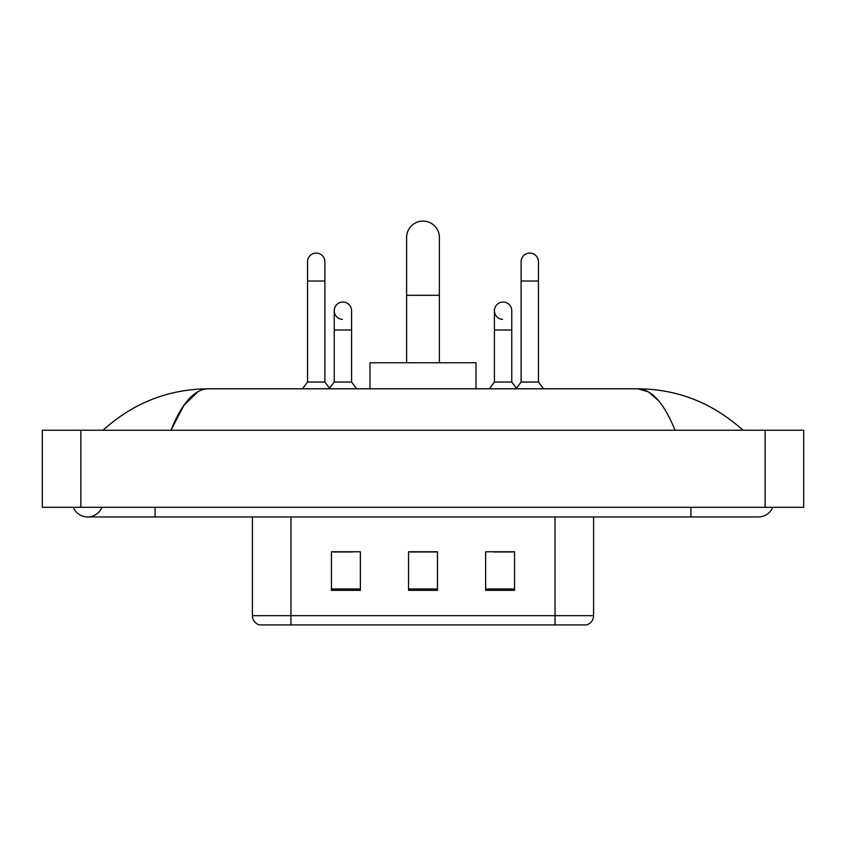 <?xml version="1.0" encoding="UTF-8"?>
<svg xmlns="http://www.w3.org/2000/svg" width="846" height="846" viewBox="0 0 846 846"><rect width="100%" height="100%" fill="white"/><g stroke="black" fill="none" stroke-linecap="round" stroke-linejoin="round"><path stroke-width="1.27" d="M252.404 615.666L290.961 615.666L290.961 624.919L555.039 624.919L555.039 615.666L593.596 615.666C593.321 620.277 591.016 623.365 586.648 624.919L259.352 624.919A9.634 9.634 0 0 1 252.404 615.666L252.404 516.969M514.558 590.318L514.558 551.761L485.646 551.761L485.646 590.318L514.558 590.318M360.354 590.318L360.354 551.761L331.442 551.761L331.442 590.318L360.354 590.318M437.456 590.318L437.456 551.761L408.544 551.761L408.544 590.318L437.456 590.318M333.271 551.962L352.549 551.962M493.451 551.962L512.729 551.962M437.456 551.962L408.544 551.962M73.306 507.336A15.418 15.418 0 0 0 101.89 507.336A15.418 15.418 0 0 1 73.306 507.336A15.418 15.418 0 0 0 87.603 516.969A15.418 15.418 0 0 1 73.306 507.336M772.694 507.336A15.418 15.418 0 0 1 758.397 516.969A15.418 15.418 0 0 0 772.694 507.336A15.418 15.418 0 0 1 758.397 516.969A15.418 15.418 0 0 0 772.694 507.336M675.045 430.233C663.994 403.013 651.579 389.202 637.799 388.79L208.201 388.79C194.421 389.202 182.006 403.013 170.955 430.233L183.931 405.308L198.197 391.497M80.856 430.233L803.7 430.233L803.7 507.336L42.3 507.336L42.3 430.233L80.856 430.233L80.856 507.336M739.7 427.251L742.978 430.233C712.649 402.908 677.583 389.097 637.799 388.79L648.3 391.783L658.368 400.507M106.3 427.251L103.022 430.233C133.213 402.971 168.269 389.149 208.201 388.79M406.619 362.765L406.619 237.472A16.381 16.381 0 0 1 423 221.081A16.381 16.381 0 0 1 439.381 237.472A16.381 16.381 0 0 0 423 221.081M439.381 362.765L439.381 237.472M476.012 388.79L476.012 362.765L369.988 362.765L369.988 388.79M307.542 281.031L324.885 281.031L324.885 382.043L307.542 382.043L307.542 261.752A8.671 8.671 0 0 1 316.753 253.102A8.671 8.671 0 0 1 324.885 261.752A8.671 8.671 0 0 0 316.753 253.102M307.542 382.043L302.477 388.79M324.885 382.043L329.951 388.79M521.115 281.031L538.458 281.031L538.458 382.043L521.115 382.043L521.115 261.752A8.671 8.671 0 0 1 530.336 253.102A8.671 8.671 0 0 1 538.458 261.752A8.671 8.671 0 0 0 530.336 253.102M521.115 382.043L516.049 388.79M538.458 382.043L543.523 388.79M342.366 319.376A8.671 8.671 0 0 1 334.233 310.715A8.671 8.671 0 0 1 343.455 302.064A8.671 8.671 0 0 1 351.587 310.715L351.587 329.993L334.233 329.993L334.233 310.715M351.587 329.993L351.587 382.043L334.233 382.043L334.233 329.993M334.233 382.043L329.559 388.272M351.587 382.043L356.642 388.79M502.545 319.376A8.671 8.671 0 0 1 494.413 310.715A8.671 8.671 0 0 1 503.634 302.064A8.671 8.671 0 0 1 511.767 310.715L511.767 329.993L494.413 329.993L494.413 310.715M511.767 329.993L511.767 382.043L494.413 382.043L494.413 329.993M494.413 382.043L489.358 388.79M511.767 382.043L516.441 388.272M290.961 516.969L290.961 615.666L555.039 615.666L555.039 516.969M437.456 588.975L408.544 588.975M360.354 588.975L331.442 588.975M514.558 588.975L485.646 588.975M690.939 507.336L690.939 516.969L758.397 516.969M155.061 507.336L155.061 516.969L690.939 516.969M765.144 430.233L765.144 507.336M406.619 295.296L439.381 295.296M593.596 615.666L593.596 516.969M155.061 516.969L87.603 516.969M324.885 281.031L324.885 261.752M538.458 281.031L538.458 261.752"/></g></svg>
